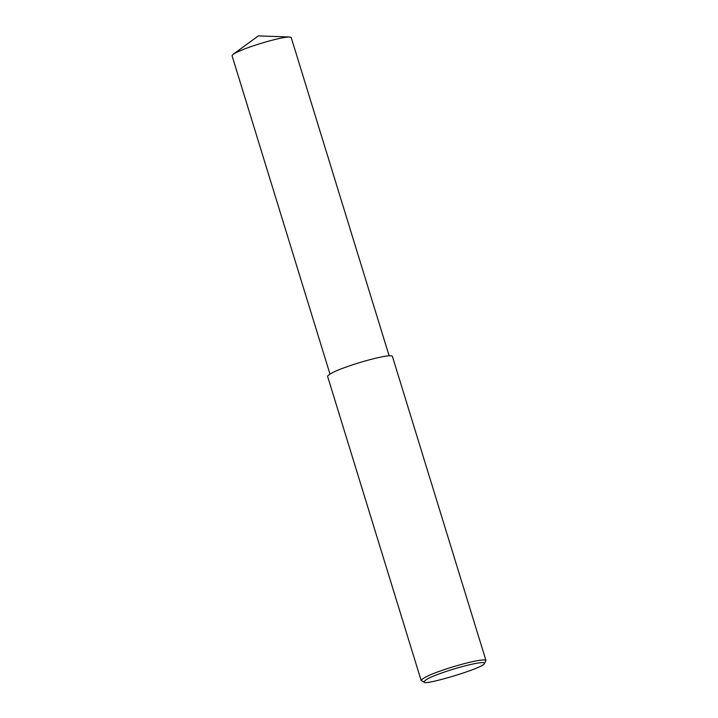 <?xml version="1.0" encoding="UTF-8"?>
<svg xmlns="http://www.w3.org/2000/svg" width="718" height="718" viewBox="0 0 718 718"><rect width="100%" height="100%" fill="white"/><g stroke="black" fill="none" stroke-linecap="round" stroke-linejoin="round"><path stroke-width="1.08" d="M424.051 682.1L421.125 680.422C423.01 677.873 429.732 674.633 441.292 670.675C453.22 666.25 483.752 657.706 485.951 660.47L484.479 663.513C483.833 668.054 423.44 686.004 424.051 682.1C424.517 679.901 430.728 676.76 442.674 672.676C454.162 668.359 485.26 659.806 484.479 663.513M421.125 680.422L327.552 376.241C329.436 373.692 336.159 370.452 347.709 366.503C359.646 362.069 390.17 353.525 392.378 356.299L485.951 660.47M329.948 373.961L232.049 55.708L233.063 54.38C236.913 52.001 242.702 49.479 250.447 46.814C260.428 43.206 281.986 36.923 289.614 36.986L291.203 37.507L389.111 355.76M289.614 36.986L258.327 35.9L233.063 54.38"/></g></svg>
